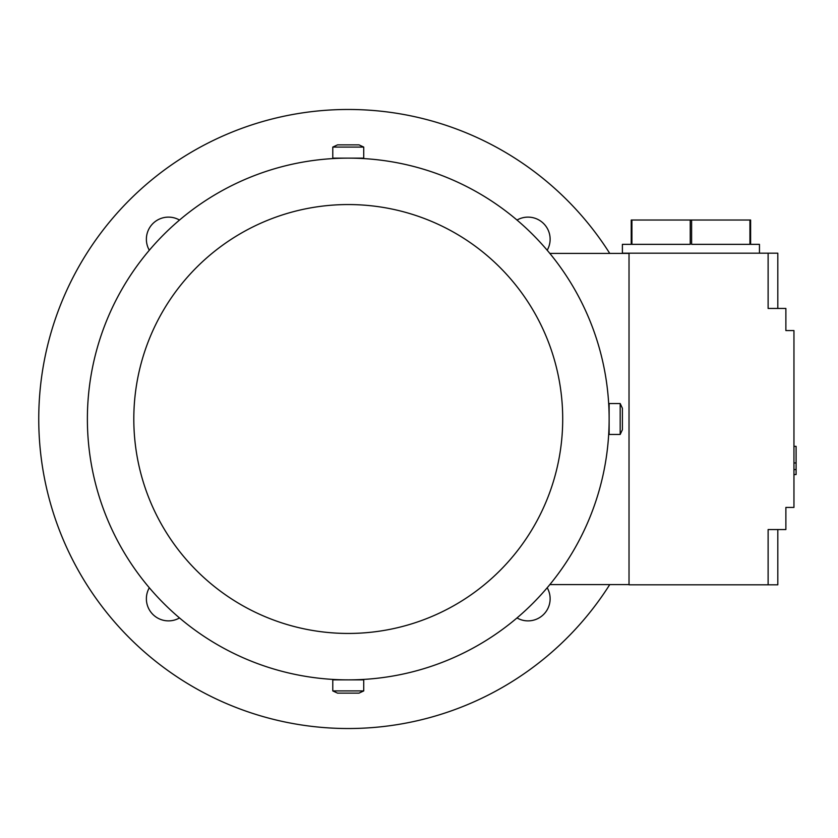 <?xml version="1.0" encoding="UTF-8"?>
<svg xmlns="http://www.w3.org/2000/svg" width="838" height="838" viewBox="0 0 838 838"><rect width="100%" height="100%" fill="white"/><g stroke="black" fill="none" stroke-linecap="round" stroke-linejoin="round"><path stroke-width="1.26" d="M609.132 419A260.869 260.869 0 0 0 348.262 158.131A260.869 260.869 0 0 0 87.382 419A260.869 260.869 0 0 0 348.262 679.869A260.869 260.869 0 0 0 609.132 419L609.132 434.472L620.183 434.472L620.183 403.528L609.132 403.528L609.132 419M609.027 411.699L609.132 410.159M357.103 158.131L356.318 158.256M348.262 158.131L363.734 158.131L363.734 147.079L332.78 147.079L332.78 158.131L348.262 158.131M340.197 158.256L339.411 158.131M562.707 419A214.444 214.444 0 0 0 348.262 204.556A214.444 214.444 0 0 0 133.808 419A214.444 214.444 0 0 0 348.262 633.444A214.444 214.444 0 0 0 562.707 419M620.183 403.528L622.393 408.263L622.393 429.737L620.183 434.472M609.132 427.841L609.027 426.301M332.78 147.079L337.525 144.869L358.989 144.869L363.734 147.079M339.411 679.869L340.197 679.744M348.252 679.869L332.78 679.869L332.78 690.921L363.734 690.921L363.734 679.869L348.262 679.869M356.318 679.744L357.103 679.869M363.734 690.921L358.989 693.131L337.525 693.131L332.78 690.921M629.024 584.589L549.833 584.589M629.024 253.411L549.833 253.411M768.121 584.809L768.121 529.543L777.811 529.543L777.811 584.809L629.024 584.809L629.024 253.191L777.811 253.191L777.811 308.457L768.121 308.457L768.121 253.191M777.811 308.457L785.876 308.457L785.876 330.57L793.953 330.57L793.953 507.43L785.876 507.43L785.876 529.543L777.811 529.543M793.953 446.361L796.1 446.361L796.1 462.943L793.953 462.943M793.953 474.549L796.1 474.549L796.1 462.943M796.1 469.573L793.953 469.573M631.915 220.027L690.24 220.027L690.24 244.35L631.915 244.35L631.915 220.027L631.234 220.027L631.234 244.35L622.393 244.35L622.393 253.191L629.024 253.191M749.937 220.027L749.937 244.35L691.612 244.35L691.612 220.027L750.618 220.027L750.618 244.35L759.458 244.35L759.458 253.191M690.24 220.027L691.612 220.027M149.321 250.248A22.113 22.113 180 0 1 179.51 220.059M179.51 617.941A22.113 22.113 180 0 1 149.321 587.752M547.193 587.752A22.113 22.113 180 0 1 517.004 617.941M517.004 220.059A22.113 22.113 180 0 1 547.193 250.248M609.75 253.411A309.505 309.505 0 0 0 38.747 419A309.505 309.505 0 0 0 609.75 584.589"/></g></svg>
